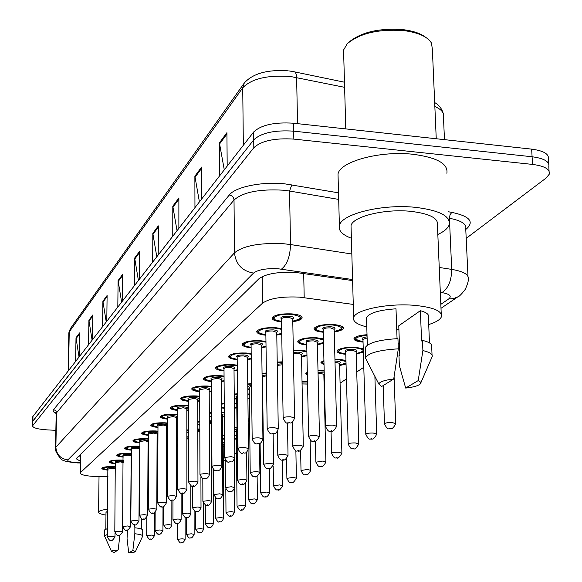 <?xml version="1.0" encoding="UTF-8"?>
<svg xmlns="http://www.w3.org/2000/svg" width="582" height="582" viewBox="0 0 582 582"><rect width="100%" height="100%" fill="white"/><g stroke="black" fill="none" stroke-linecap="round" stroke-linejoin="round"><path stroke-width="0.87" d="M345.781 354.293C339.764 353.74 336.84 352.605 336.993 350.895C339.35 348.254 345.635 347.068 355.835 347.352L363.248 348.822M363.343 352.132L356.22 353.994M334.941 359.152L339.117 359.254L345.948 360.462M346.043 364.041L339.612 365.554M317.998 370.45L324.159 370.574M324.298 376.438L323.898 376.489M234.59 435.147L236.394 435.365M236.423 438.959L234.626 439.206M222.491 442.611L224.514 442.778M224.543 446.547L223.175 446.692M306.75 344.981C300.639 344.362 297.649 343.162 297.788 341.379C300.094 338.659 306.408 337.451 316.724 337.756L323.417 338.899M323.527 343.365L317.423 344.748M293.321 350.226L300.741 350.197L306.881 351.15M306.976 355.697L301.534 356.817M262.198 384.135L262.569 384.207M262.627 388.674L262.264 388.754M247.859 393.898L249.336 394.123M249.38 398.517L247.917 398.772M234.313 403.253L236.772 403.566M236.809 407.858L234.357 408.215M221.495 412.202L224.296 412.478M224.332 416.828L222.317 417.068M209.345 420.764L211.724 420.924M211.746 425.427L211.288 425.471M197.815 428.956L199.808 429.036M323.265 332.242C316.935 331.602 313.858 330.329 314.018 328.437C316.463 325.527 323.01 324.239 333.668 324.567C340.303 325.185 343.526 326.473 343.329 328.423C342.572 330.001 339.546 331.187 334.25 331.958M265.879 335.232C259.659 334.548 256.611 333.268 256.735 331.413C258.975 328.612 265.319 327.375 275.752 327.702L281.652 328.59M281.746 334.097L276.792 335.065M251.111 347.818C245.102 347.156 242.148 345.948 242.243 344.202C244.367 341.576 250.486 340.412 260.591 340.725L265.967 341.467M266.039 346.908L261.718 347.68M237.18 359.698C231.36 359.065 228.486 357.93 228.559 356.286C230.581 353.812 236.488 352.714 246.281 353.005L251.184 353.638M251.242 358.978L247.488 359.596M224.005 370.945C218.359 370.334 215.566 369.257 215.624 367.708C217.544 365.372 223.255 364.347 232.764 364.623L237.23 365.154M237.281 370.37L234.029 370.865M211.528 381.596C206.05 381.014 203.336 379.988 203.373 378.526C205.199 376.321 210.735 375.354 219.96 375.616L224.041 376.067M224.077 381.152L221.291 381.537M199.691 391.708C194.373 391.14 191.725 390.173 191.754 388.783C193.5 386.703 198.855 385.786 207.825 386.033L211.55 386.419M211.572 391.359L209.207 391.664M188.452 401.311C183.286 400.772 180.704 399.841 180.718 398.532C182.384 396.56 187.586 395.695 196.309 395.927L199.706 396.262M199.721 401.049L197.735 401.282M177.772 410.441C172.738 409.924 170.22 409.044 170.228 407.8C171.821 405.93 176.87 405.108 185.36 405.334L188.459 405.618M188.466 410.252L186.822 410.434M167.594 419.149C162.698 418.647 160.246 417.811 160.232 416.625C161.767 414.85 166.663 414.071 174.935 414.282L177.765 414.529M177.765 419.011L176.433 419.149M157.897 427.443C153.124 426.962 150.731 426.162 150.709 425.035C152.178 423.354 156.944 422.612 165.004 422.808L167.587 423.019M167.58 427.355L166.532 427.457M148.65 435.365C143.987 434.907 141.652 434.136 141.622 433.066C143.034 431.458 147.675 430.753 155.532 430.942L157.889 431.131M157.875 435.314L157.089 435.387M139.811 442.931C135.264 442.487 132.972 441.76 132.943 440.734C134.297 439.206 138.814 438.53 146.489 438.712L148.628 438.872M148.606 442.917L148.061 442.96M131.357 450.177C126.92 449.748 124.679 449.042 124.635 448.067C125.945 446.612 130.346 445.972 137.839 446.139L139.789 446.278M123.268 457.11C118.924 456.695 116.735 456.026 116.691 455.088C117.957 453.698 122.242 453.087 129.56 453.247L131.328 453.371M115.512 463.752C111.271 463.352 109.125 462.712 109.074 461.817C110.296 460.486 114.479 459.904 121.631 460.056L123.239 460.158M108.077 470.125C103.931 469.747 101.828 469.121 101.777 468.27C102.956 466.997 107.037 466.437 114.028 466.589L115.483 466.677M281.543 321.89C275.104 321.169 271.961 319.824 272.107 317.837C274.486 314.847 281.062 313.531 291.851 313.88C298.842 314.549 302.254 315.931 302.094 318.012C301.338 319.678 298.239 320.9 292.79 321.679M353.267 304.422L299.49 297.126C281.877 296.325 269.561 298.34 262.547 303.157L80.076 472.926C80.825 475.036 86.885 476.258 98.249 476.607L108.005 476.723M223.277 461.446L225.176 460.173M234.757 453.756L236.547 452.549M324.305 393.745L324.698 393.483M340.07 383.182L346.443 378.911M356.737 372.014L363.794 367.286M398.153 344.26L399.405 343.424M363.044 342.107C356.824 341.539 353.805 340.346 353.987 338.528C355.18 336.534 359.531 335.261 367.024 334.708M324.029 364.95L320.937 362.586L323.927 360.658M307.383 375.434L305.732 373.651L307.318 372.327M302.022 381.174L307.5 381.137M262.547 410.026L262.911 410.012M248.136 418.887L249.605 418.785M236.357 431.64L234.561 431.466M234.524 427.428L236.983 427.166M224.485 439.279L222.47 439.017M222.448 435.532L224.456 435.234M211.855 446.365L211.397 446.278M211.382 443.215L211.833 443.12M211.412 449.813L211.87 449.835M277.221 362.084L282.205 361.844M262.497 379.166L262.133 379.137M262.06 373.324L266.403 373.004M249.278 389.387L247.808 389.242M247.75 383.982L251.526 383.611M236.728 399.099L234.277 398.816M234.233 394.116L237.492 393.716M224.266 408.288L221.466 407.909M221.436 403.763L224.23 403.341M211.703 416.945L209.324 416.545M209.309 412.951L211.681 412.522M199.793 425.173L197.8 424.751M197.793 421.724L199.786 421.288M188.495 432.993L186.844 432.557M186.844 430.12L188.488 429.676M177.757 440.436L176.426 439.97M176.426 438.181L177.757 437.715M186.851 436.798L188.503 436.835M167.536 447.493L166.496 446.932M166.496 446.016L167.543 445.448M176.419 444.313L177.757 444.313M157.802 454.135L157.387 453.451L157.809 452.971M166.481 451.508L167.529 451.487M157.002 458.412L157.787 458.383M147.952 465.033L148.497 465.003M32.745 416.908L32.643 421.273L253.716 139.876C261.231 132.849 274.551 129.939 293.684 131.154L532.094 156.762C544.199 158.377 549.764 161.672 548.797 166.648C549.764 161.672 544.199 158.377 532.094 156.762L293.684 131.154C274.551 129.939 261.231 132.849 253.716 139.876L32.636 421.492M79.014 356.904L76.009 337.786L75.602 361.298M79.196 356.671L79.589 332.911L76.009 337.786M92.08 340.084L88.915 320.238L88.544 344.631M92.436 339.619L92.793 314.971L88.915 320.238M106.23 321.861L102.898 301.236L102.57 326.567M106.797 321.126L107.103 295.51L102.898 301.236M121.616 302.043L118.088 280.582L117.819 306.932M122.424 301.003L122.678 274.348L118.088 280.582M224.281 169.82L219.407 142.874L219.625 175.815M227.184 166.074L226.922 132.66L219.407 142.874M199.408 201.852L194.875 176.215L194.955 207.592M201.728 198.862L201.619 167.056L194.875 176.215M177.03 230.668L172.803 206.217L172.759 236.168M178.87 228.297L178.878 197.96L172.803 206.217M156.798 256.735L152.826 233.367L152.695 262.009M158.231 254.887L158.34 225.881L152.826 233.367M138.4 280.422L134.668 258.044L134.464 285.5M139.498 279.011L139.687 251.228L134.668 258.044M32.752 416.683L253.614 132.034C261.122 124.934 274.428 121.994 293.532 123.217L531.642 149.13C543.734 150.767 549.292 154.099 548.331 159.126L548.608 163.586M352.59 280.589L295.809 272.463C278.181 271.619 265.872 273.729 258.888 278.8L76.562 458.238L76.242 458.769L80.265 461.155M55.865 430.331L47.207 429.887C37.881 429.247 32.992 427.908 32.534 425.864L253.81 147.741C261.34 140.793 274.682 137.912 293.837 139.105L532.545 164.415C544.665 166.008 550.237 169.267 549.263 174.185L546.091 178.056L466.189 238.358M80.345 456.317L78.934 455.91M349.542 41.664C362.077 31.792 380.228 27.827 403.995 29.769C413.555 31.057 420.771 33.56 425.646 37.277M343.686 54.126L343.569 50.03L347.279 43.694C360.149 33.029 379.333 28.714 404.839 30.737C418.887 32.759 427.77 36.877 431.495 43.104L432.375 49.412L436.245 138.749M351.382 238.249C342.252 234.801 338.251 230.567 339.386 225.561C341.285 213.987 382.338 203.765 415.446 207.345C439.439 210.291 450.686 216.111 449.18 224.798C447.944 228.29 444.161 231.52 437.831 234.481M338.127 178.121L338.018 174.033C339.881 161.469 380.533 150.418 413.366 154.325C437.155 157.533 448.322 163.855 446.874 173.269M366.784 326.895C357.021 324.538 352.641 321.402 353.645 317.503C355.311 309.777 388.085 303.011 414.413 305.332C433.568 307.245 442.553 311.101 441.367 316.884C440.087 319.758 435.867 322.312 428.716 324.567M351.113 228.69L351.026 225.663C352.627 216.526 384.855 208.567 410.79 211.346C429.669 213.638 438.544 218.206 437.424 225.059L441.236 313.938M405.669 388.063L418.218 380.584L420.51 382.083L420.437 383.742C418.574 385.742 413.649 387.183 405.669 388.063L399.332 365.54L398.976 355.697L399.819 355.151L398.772 325.775L420.386 310.679C426.577 312.396 429.254 314.542 428.41 317.103L429.465 342.893M420.386 310.679L421.579 340.972L422.481 340.383C429.567 342.114 432.644 344.304 431.713 346.967L432.04 354.998M422.481 340.383L422.888 350.56C429.982 352.248 433.059 354.394 432.12 356.999M422.888 350.56L418.218 380.584M397.055 338.666L396 308.802C379.202 310.002 369.374 312.912 366.5 317.539L366.558 319.38M398.888 329.172L396.72 329.252M381.588 386.55L378.831 384.033C379.646 381.756 384.615 380.082 393.73 379.013L381.588 386.55M366.755 360.549L365.489 358.097L365.649 357.464C368.886 352.823 379.77 349.949 398.314 348.844L397.95 338.622C379.442 339.75 368.573 342.689 365.343 347.432L365.401 349.273M393.73 379.013L398.314 348.844M105.968 515.092C100.89 514.248 98.423 513.237 98.562 512.065C98.984 510.894 102.003 509.927 107.626 509.17M128.731 552.9L132.856 550.448L135.41 551.598C134.871 552.194 132.645 552.624 128.731 552.9L127.058 538.685L127.414 529.962M134.602 524.557L134.871 527.772C140.218 528.398 142.837 529.205 142.736 530.202L142.699 535.884M134.871 527.772L134.828 533.745C140.182 534.356 142.801 535.149 142.699 536.124L135.439 551.518M134.828 533.745L132.856 550.448M106.004 512.386L107.605 511.105M114.203 552.449L111.518 551.423C111.693 550.776 113.912 550.288 118.175 549.983L114.203 552.449M104.658 536.262L104.527 535.811L107.335 534.487M118.175 549.983L119.907 535.113M104.6 530.093L107.401 528.521M303.702 273.453L304.197 297.628M262.184 276.617L262.547 303.157M80.702 454.164L80.411 472.409M344.617 87.329L290.483 76.489C267.509 74.918 251.591 78.679 242.73 87.795L244.273 83.03C252.828 73.478 267.48 69.411 288.243 70.829M289.043 70.924L293.364 71.63C295.336 71.557 296.42 73.507 296.624 77.471L297.54 123.653M444.473 139.644L443.455 116.851C444.299 112.799 441.432 109.365 434.849 106.55M68.138 370.916L68.836 332.831L70.357 328.641L68.829 333.29M243.341 145.267L242.73 87.795L69.236 331.893L68.538 370.407M32.978 416.203L32.759 425.391M253.614 132.034L253.81 147.741M293.532 123.217L293.837 139.105M531.642 149.13L532.545 164.415M134.748 259.034L139.68 252.341M152.913 234.393L158.333 227.045M172.898 207.294L178.878 199.175M194.977 177.343L201.619 168.329M219.516 144.06L226.929 133.998M118.168 281.528L122.671 275.417M102.963 302.145L107.095 296.544M88.981 321.111L92.778 315.961M76.067 338.622L79.574 333.864M352.561 279.542L278.276 268.782C266.432 268.207 258.175 269.641 253.519 273.089L67.868 459.882C67.236 461.3 70.517 462.254 77.697 462.726L80.243 462.792M55.508 448.162L55.879 447.158L234.495 252.806C243.618 245.589 260.154 242.578 284.118 243.785L290.52 244.549L289.545 191.034L283.194 190.198C259.448 188.866 243.05 192.14 234.022 200.012L56.57 412.776L56.192 413.882M56.199 413.482C53.442 412.238 52.569 410.943 53.588 409.612L229.308 194.985C232.145 195.53 233.717 197.203 234.022 200.012L234.495 252.806C235.754 264.257 242.09 271.016 253.519 273.089M229.308 194.985C235.259 186.931 262.016 181.409 284.656 183.825L338.513 192.831M448.598 211.804L451.858 212.372C469.485 216.148 474.41 221.618 466.626 228.777L465.767 229.439M439.243 267.465L451.705 269.386L449.413 218.272L448.889 218.185M440.829 304.342L448.7 298.937C452.061 296.129 449.791 294.019 441.898 292.601C448.264 288.439 451.53 280.706 451.705 269.386C463.679 271.452 469.157 274.668 468.124 279.025C468.706 280.269 467.775 283.689 465.316 289.283C461.57 294.172 459.067 296.704 457.801 296.871L458.892 296.143M468.001 276.414L465.738 228.813C466.735 224.055 461.293 220.542 449.413 218.272L450.046 214.7L451.858 212.372M281.455 269.146C287.115 264.628 290.142 256.429 290.52 244.549L351.834 253.999M338.688 199.408L289.545 191.034L291.808 184.778M67.868 459.882C60.477 458.798 56.476 454.557 55.879 447.158L56.556 412.442L55.727 410.608L53.588 409.612M441.898 292.601L440.312 292.368M448.7 298.937L453.48 298.602L457.801 296.871L440.996 308.307M79.858 455.43L79.85 456.186M300.938 316.033L301.141 317.11L300.159 318.696C298.777 319.031 302.058 319.147 292.782 321.162M292.782 321.118C303.004 318.529 302.495 316.281 291.247 314.389C276.144 313.087 266.891 319.925 281.535 321.329M281.492 319.001C279.622 317.175 282.183 316.23 289.167 316.179C293.393 316.681 294.594 317.554 292.761 318.783M294.565 417.803L292.739 318.885L288.89 317.343C284.853 317.212 282.394 317.707 281.492 318.82L281.499 319.096M290.658 416.799L294.572 418.022C291.575 425.966 289.334 421.71 288.425 422.969C286.766 424.045 284.998 422.379 283.136 417.992C284.06 417.105 286.562 416.705 290.658 416.799M288.636 422.881L289.239 422.481L288.636 422.881M273.111 317.779L273.213 316.557M283.143 418.211L281.492 318.871M315 328.386L315.058 327.244M334.243 331.427C344.137 328.939 343.736 326.815 333.035 325.054C318.216 323.803 308.736 330.46 323.25 331.711M323.199 329.492C321.373 327.739 323.919 326.829 330.845 326.764C334.861 327.23 335.981 328.037 334.206 329.201M336.629 426.031L334.184 329.332L330.554 327.892C326.575 327.768 324.116 328.248 323.192 329.339L323.199 329.608M325.476 426.497L325.469 426.271C326.407 425.413 328.903 425.027 332.948 425.115L336.629 426.25C334.505 430.505 332.504 432.12 330.62 431.102C329.07 432.179 327.346 430.571 325.469 426.271L323.199 329.376M331.478 430.636L330.845 431.015L331.478 430.636M342.216 326.546L342.391 327.542C340.688 328.968 344.864 328.925 334.243 331.464M384.469 423.987L384.462 423.74C385.488 422.845 388.063 422.445 392.203 422.532L395.724 423.652C393.621 427.945 391.599 429.581 389.649 428.57C388.107 429.64 386.383 428.032 384.462 423.74L383.203 385.546M390.595 428.097L389.896 428.483L390.595 428.097M276.785 334.534L281.732 333.341M281.666 329.361L275.191 328.183C260.569 326.968 251.744 333.355 265.872 334.708C255.178 332.526 260.285 332.897 258.284 332.278L257.782 330.205M265.836 332.511C264.024 330.794 266.491 329.914 273.227 329.87C277.374 330.35 278.552 331.173 276.77 332.337M278.269 428.621L276.748 332.453L272.965 330.991C269.059 330.867 266.687 331.325 265.836 332.38L265.843 332.62M274.428 427.661L278.276 428.818C275.315 436.558 273.191 432.361 272.318 433.605C270.717 434.667 269.008 433.052 267.189 428.774C268.055 427.945 270.47 427.574 274.428 427.661M272.514 433.525L273.082 433.146L272.514 433.525M257.695 331.282L257.63 330.314M267.189 428.97L265.836 332.38M266.032 346.305L261.711 347.214L266.032 346.239M265.974 342.151L260.059 341.176C245.895 340.034 237.456 346.014 251.111 347.316M251.082 345.242C249.322 343.635 251.7 342.805 258.212 342.769C262.278 343.22 263.442 343.998 261.696 345.104M262.926 438.806L261.682 345.235L257.957 343.846C254.181 343.736 251.89 344.166 251.082 345.155L251.089 345.366M259.15 437.89L262.933 438.981C260.045 446.496 257.979 442.415 257.157 443.622C255.6 444.655 253.934 443.091 252.166 438.93C252.988 438.151 255.316 437.802 259.15 437.89M257.339 443.542L257.87 443.193L257.339 443.542M243.167 344.013L243.24 343.074M252.173 439.104L251.089 345.133M247.481 359.123L251.235 358.381M251.191 354.249L245.779 353.441C232.043 352.365 223.968 357.974 237.172 359.232M237.158 357.268C235.448 355.748 237.74 354.976 244.033 354.94C248.027 355.376 249.176 356.119 247.474 357.159M248.456 448.409L247.459 357.304L243.793 355.988C240.133 355.878 237.922 356.286 237.158 357.21L237.158 357.406M244.746 447.529L248.463 448.562C245.589 455.91 243.669 451.872 242.861 453.065C241.348 454.084 239.733 452.57 238.002 448.511C238.78 447.776 241.028 447.449 244.746 447.529M243.021 453L243.523 452.665L243.021 453M229.453 356.046L229.519 355.216M238.002 448.664L237.172 357.173M234.029 370.421L237.274 369.832M237.238 365.714L227.307 364.979L219.123 366.347L217.392 367.511L217.733 368.726L220.083 369.788L223.997 370.501C214.161 368.581 218.905 368.93 217.05 368.384L216.54 366.696M223.983 368.646C222.324 367.206 224.543 366.478 230.632 366.449C234.561 366.864 235.688 367.569 234.015 368.559L233.986 368.464M234.786 457.481L234.015 368.712L230.407 367.46C226.849 367.358 224.71 367.744 223.983 368.617L223.99 368.792M231.134 456.637L234.786 457.619C232 464.225 231.527 460.951 229.344 461.992C227.875 462.988 226.303 461.511 224.616 457.561L231.134 456.637M229.497 461.926L229.977 461.613L229.497 461.926M216.489 367.424L216.453 366.755M224.623 457.699L224.005 368.559M298.733 341.263L298.784 340.259M323.439 339.837L316.128 338.215C301.774 337.043 292.731 343.271 306.743 344.479M306.699 342.391C304.924 340.739 307.383 339.881 314.062 339.823C318.005 340.266 319.111 341.037 317.386 342.143M319.474 436.354L317.365 342.281L313.785 340.914C309.93 340.805 307.565 341.256 306.692 342.274L306.699 342.514M308.649 436.762L308.642 436.558C309.537 435.751 311.937 435.387 315.851 435.474L319.482 436.551C316.826 441.076 314.891 442.647 313.654 441.251C312.119 442.291 310.453 440.727 308.642 436.558L306.692 342.274M314.455 440.814L313.858 441.171L314.455 440.814M317.408 344.246L323.505 342.449M306.896 351.943L300.181 350.633L293.328 350.684M293.357 352.35L298.231 352.154C302.102 352.576 303.193 353.31 301.505 354.351M303.302 446.088L301.491 354.503L297.969 353.209L293.379 353.449M292.79 446.438L292.782 446.263C293.626 445.499 295.947 445.165 299.737 445.245L303.309 446.263C300.763 450.65 298.879 452.17 297.657 450.824C296.194 451.858 294.572 450.337 292.782 446.263L292.346 422.081M298.406 450.41L297.846 450.752L298.406 450.41M301.527 356.337L306.954 354.925M282.212 362.273L277.228 362.535M277.81 455.582L277.803 455.422C278.603 454.709 280.837 454.389 284.518 454.462L288.032 455.437C286.017 459.38 284.191 460.849 282.554 459.86C281.121 460.871 279.542 459.394 277.803 455.422L277.432 431.502M283.252 459.474L282.721 459.795L283.252 459.474M282.255 364.79L277.272 365.394M277.25 364.252L282.241 363.757M221.284 381.115L224.07 380.65M224.041 376.576L214.678 375.95L206.756 377.238L205.09 378.336L205.439 379.493L211.521 381.174M221.851 466.058L221.276 379.515L217.726 378.329L211.513 379.42C209.898 378.06 212.037 377.369 217.944 377.347C221.8 377.74 222.913 378.416 221.276 379.355M218.257 465.251L221.851 466.189C219.094 472.642 218.665 469.412 216.562 470.438C215.144 471.42 213.601 469.987 211.95 466.124L218.257 465.251M216.7 470.38L217.151 470.081L216.7 470.38M204.209 378.205L204.253 377.572M211.957 466.247L211.513 379.42M209.207 391.264L211.572 390.9M211.55 386.892L207.403 386.397C192.518 387.03 189.95 388.66 199.691 391.3M209.593 474.192L209.2 389.765L205.708 388.631L199.684 389.664C198.106 388.354 200.179 387.699 205.912 387.677C209.709 388.056 210.8 388.696 209.193 389.598M206.057 473.413L209.593 474.308C206.85 481.125 205.184 477.305 204.442 478.44C203.06 479.408 201.561 478.004 199.953 474.235L206.057 473.413M204.573 478.382L205.002 478.106L204.573 478.382M192.569 388.441L192.598 387.881M199.953 474.352L199.684 389.664M197.735 400.903L199.721 400.62L197.735 400.925M199.706 396.698L195.901 396.277C181.446 396.866 178.965 398.415 188.452 400.925M188.466 399.347C186.902 398.132 188.91 397.506 194.49 397.484C198.222 397.855 199.299 398.466 197.713 399.325M197.96 481.903L197.727 399.499L194.293 398.415L188.452 399.521M194.475 481.161L197.96 482.012C195.938 485.941 194.264 487.287 192.948 486.035C192.206 487.272 190.743 485.905 188.561 481.94L194.475 481.161M193.064 485.985L193.471 485.715L193.064 485.985M181.511 398.161L181.533 397.673M188.561 482.042L188.503 399.288M266.411 373.404L262.067 373.768M263.639 464.232L270.121 463.185L273.584 464.109C271.125 468.277 269.35 469.71 268.258 468.408C266.876 469.405 265.334 467.964 263.631 464.094L262.475 377.129M268.92 468.044L268.418 468.35L268.92 468.044M266.447 375.819L262.104 376.801M262.089 375.696L266.432 374.815M251.533 384.004L247.757 384.433M247.808 388.805L249.278 388.98L247.808 388.834M250.209 472.431L256.487 471.449L259.899 472.329C257.484 476.389 255.753 477.786 254.712 476.505C253.468 477.516 251.962 476.112 250.209 472.3L249.256 387.474M255.338 476.163L254.865 476.454L255.338 476.163M251.562 386.397L249.292 387.234M249.263 387.299C247.721 386.535 248.485 385.91 251.548 385.408M262.256 388.238L262.62 388.136M262.577 384.753L262.206 384.658M237.5 394.101L234.24 394.574M234.27 398.372L236.728 398.714M237.471 480.208L243.552 479.284L246.913 480.121C245.218 483.853 243.538 485.206 241.865 484.195C240.57 485.162 239.1 483.795 237.471 480.092L236.714 397.295M242.454 483.868L242.003 484.137L242.454 483.868M237.521 396.604L236.714 397.15L236.438 396.793L236.758 397.055M236.721 397.113L235.95 396.32L237.514 395.564M247.91 398.35L249.38 398.03M249.336 394.625L247.867 394.334M186.822 410.07L188.466 409.852M188.459 406.025L184.974 405.661C170.926 406.214 168.525 407.691 177.772 410.084C169.202 408.549 172.789 408.6 171.392 408.186L170.992 407.407M177.794 408.579C176.251 407.422 178.201 406.833 183.628 406.818C187.302 407.167 188.357 407.749 186.8 408.571M186.902 489.236L186.822 408.746L183.439 407.72L177.772 408.753M183.483 488.524L186.902 489.331C184.814 493.201 183.185 494.511 182.02 493.252C181.395 494.496 179.969 493.165 177.736 489.258L183.483 488.524M182.13 493.209L182.515 492.954L182.13 493.209M177.736 489.353L177.83 408.528M176.433 418.8L177.765 418.64M177.765 414.908L174.571 414.595C160.901 415.119 158.58 416.523 167.594 418.8M167.631 417.374C166.11 416.276 168.002 415.715 173.291 415.694C176.906 416.028 177.947 416.588 176.404 417.374M176.39 496.213L176.441 417.556L173.109 416.574L167.601 417.556M173.014 495.522L176.39 496.293C173.712 502.688 172.33 499.036 171.617 500.12C170.999 501.335 169.602 500.033 167.434 496.22L173.014 495.522M171.726 500.076L172.09 499.836L171.726 500.076M160.988 416.217L160.996 415.846M167.434 496.308L167.667 417.323M166.539 427.123L167.58 427.006M167.587 423.376L164.655 423.107C151.349 423.601 149.101 424.94 157.904 427.115C149.647 425.675 153.219 425.777 151.844 425.391L151.451 424.293M157.948 425.755C156.449 424.707 158.275 424.176 163.44 424.154C166.998 424.482 168.016 425.02 166.496 425.769M166.365 502.855L166.539 425.951L163.258 425.013L157.904 425.944M163.047 502.193L166.365 502.928C164.335 506.624 162.785 507.868 161.716 506.667C161.119 507.853 159.759 506.587 157.627 502.855L163.047 502.193M157.627 502.935L157.984 425.711M157.875 435.001L157.089 435.089L157.875 434.987M157.882 431.466L155.198 431.233C142.241 431.699 140.051 432.972 148.65 435.052M148.708 433.757C147.224 432.761 148.999 432.251 154.034 432.23C157.54 432.542 158.544 433.059 157.045 433.779M156.813 509.192L157.096 433.968L153.866 433.066L148.657 433.946M153.546 508.552L156.813 509.257C154.288 513.026 152.768 514.241 152.266 512.902C151.676 514.073 150.345 512.829 148.272 509.185L153.546 508.552M142.335 432.637L142.328 432.39C144.612 433.626 137.832 432.782 148.65 435.067M148.272 509.257L148.745 433.721M148.068 442.662L148.606 442.604L148.068 442.676M148.628 439.192L146.169 438.988C133.533 439.432 131.408 440.647 139.811 442.633C129.248 440.472 135.904 441.309 133.634 440.072L133.642 440.298M139.884 441.403C138.407 440.45 140.131 439.963 145.056 439.941L148.621 440.669M147.69 515.237L148.068 441.622L144.889 440.756L139.818 441.593M144.467 514.626L147.69 515.303C145.224 518.984 143.739 520.17 143.245 518.86C142.67 520.01 141.368 518.795 139.338 515.23L144.467 514.626M148.614 441.149L148.01 441.432M139.338 515.288L139.913 441.367M224.237 403.726L221.444 404.235M221.466 407.436L224.266 407.909M234.335 405.356L234.342 406.149M225.372 487.6L231.265 486.734L234.575 487.534C233.295 490.881 231.658 492.197 229.664 491.492C229.075 492.736 227.642 491.404 225.372 487.498L225.169 459.678M230.217 491.186L229.788 491.448L230.217 491.186M224.252 406.178L224.245 405.479M234.357 407.837L236.809 407.415M236.772 404.024L234.32 403.639M211.681 412.914L209.309 413.467M209.324 416.035L211.703 416.559L209.324 416.079M221.502 413.882L223.015 414.544L222.28 415.279M222.841 494.482L222.309 415.468L221.509 414.857M213.856 494.635L219.581 493.812L222.848 494.576C221.546 497.879 219.952 499.167 218.054 498.439C217.464 499.654 216.068 498.359 213.856 494.54L213.725 469.565M218.577 498.148L218.17 498.396L218.577 498.148M222.317 416.719L224.325 416.436M224.303 412.878L221.495 412.551M211.724 421.273L209.345 421.092M199.786 421.703L197.793 422.314M197.8 424.169L199.793 424.765M209.353 422.248L211.732 422.838M211.739 423.543L211.244 423.761M211.666 501.197L211.281 423.958L209.353 423.136M202.892 501.328L208.458 500.556L211.666 501.284C210 504.79 208.443 506.042 206.996 505.052C206.435 506.253 205.075 504.98 202.892 501.24L202.812 478.164M207.49 504.776L207.105 505.009L207.49 504.776M211.746 425.107L211.288 425.158L211.746 425.086M199.808 429.356L197.815 429.261M188.495 430.134L186.844 430.92M186.844 431.771L188.495 432.542M197.815 430.324L199.815 430.542M199.815 431.444L197.815 431.167M192.446 507.715L197.851 506.98L201.016 507.679C199.713 510.865 198.193 512.087 196.447 511.36C195.901 512.538 194.563 511.294 192.438 507.635L192.402 485.999M196.927 511.098L196.549 511.316L196.927 511.098M188.503 437.118L186.851 437.089M177.757 438.268L176.906 439.083L177.757 439.89M186.851 438.086L188.503 438.159M188.503 438.995L186.851 438.901M182.464 513.811L187.724 513.12L190.845 513.79C189.528 516.918 188.044 518.111 186.386 517.376C185.84 518.533 184.53 517.318 182.464 513.739L182.457 493.26M139.782 446.576L137.534 446.401C125.203 446.823 123.151 447.987 131.357 449.886C120.991 447.776 127.523 448.591 125.319 447.42L125.319 447.623M131.437 448.715C129.982 447.798 131.656 447.332 136.464 447.318L139.775 447.885M138.967 521.014L139.44 448.94L136.312 448.111L131.365 448.904M135.795 520.424L138.967 521.072C136.523 524.688 135.075 525.844 134.624 524.557C134.071 525.684 132.798 524.498 130.797 520.999L135.795 520.424M139.767 448.598L139.367 448.744M130.797 521.057L131.474 448.678M131.328 453.654L129.269 453.502C117.237 453.902 115.236 455.015 123.268 456.834C113.381 454.971 119.419 455.51 117.353 454.469L117.36 454.644M123.362 455.713C121.914 454.84 123.544 454.389 128.251 454.375L131.321 454.848M130.623 526.543L131.183 455.946L128.098 455.146L123.275 455.902M127.502 525.975L130.623 526.601C128.229 530.129 126.818 531.264 126.374 530.006C125.836 531.111 124.592 529.955 122.627 526.528L127.502 525.975M122.627 526.579L123.035 455.473L123.399 455.684M123.231 460.427L121.354 460.297C109.605 460.682 107.655 461.744 115.52 463.49C106.266 461.824 111.438 462.093 109.729 461.22M115.622 462.421C114.181 461.584 115.767 461.155 120.372 461.14L123.224 461.533M123.217 462.501L120.234 461.89L115.527 462.61M119.557 531.293L122.635 531.89C120.292 535.353 118.91 536.458 118.481 535.222C117.95 536.313 116.72 535.178 114.807 531.817L119.557 531.293M114.807 531.868L115.287 462.188L115.658 462.392M115.483 466.931L113.766 466.815C102.279 467.179 100.388 468.197 108.085 469.878C98.605 468.139 104.418 468.677 102.41 467.695L102.417 467.819M108.201 468.852C106.768 468.044 108.31 467.637 112.828 467.622L115.469 467.957M115.462 468.823L112.682 468.357L108.092 469.048M111.948 536.386L114.974 536.96C112.704 540.351 111.351 541.435 110.907 540.22C110.369 541.289 109.169 540.176 107.306 536.888L111.948 536.386M107.306 536.931L107.859 468.626L108.237 468.83M166.947 445.943L167.536 446.838M177.757 444.583L176.419 444.583M172.927 519.639L178.048 518.984L181.126 519.624C179.816 522.687 178.368 523.858 176.761 523.131C176.244 524.266 174.964 523.08 172.927 519.573L172.949 500.054M177.757 446.343L176.419 446.343M176.419 445.543L177.757 445.543M167.529 451.748L166.481 451.77M163.811 525.219L168.795 524.586L171.828 525.204C170.199 528.441 168.78 529.591 167.565 528.638C167.041 529.744 165.79 528.587 163.811 525.153L163.855 506.398M167.529 453.443L166.474 453.494M166.481 452.709L167.529 452.665M157.787 458.638L157.002 458.667M155.074 530.551L159.941 529.955L162.924 530.544C161.323 533.73 159.934 534.851 158.755 533.905C158.253 535.004 157.024 533.869 155.074 530.5L155.147 512.255M157.78 460.304L156.995 460.384M156.995 459.598L157.78 459.533M148.497 465.251L147.944 465.287M146.708 535.666L151.451 535.098L154.397 535.666C152.811 538.794 151.451 539.885 150.309 538.954C149.807 540.023 148.606 538.917 146.708 535.615L146.802 517.594M148.483 466.931L147.937 467.033M147.944 466.233L148.49 466.16M354.94 338.484L354.962 337.422M367.038 335.188C353.827 337.182 352.488 339.321 363.03 341.605M365.802 434.383L365.794 434.165C366.762 433.328 369.243 432.95 373.244 433.037L376.714 434.099C374.728 438.239 372.764 439.825 370.836 438.857C369.344 439.912 367.671 438.348 365.794 434.165L362.972 339.633M371.723 438.413L371.061 438.777L371.723 438.413M367.126 337.982L362.964 339.364L362.637 339.037L362.964 339.386M362.964 339.495C361.066 338.346 362.44 337.473 367.089 336.876M337.909 350.786L337.931 349.855M356.206 353.514C365.561 351.259 365.227 349.353 355.209 347.796C341.117 346.668 331.871 352.728 345.766 353.812M345.715 351.812C343.984 350.226 346.428 349.396 353.048 349.331C356.81 349.746 357.85 350.473 356.169 351.513M358.796 443.739L356.155 351.673L352.765 350.393C348.953 350.291 346.603 350.728 345.708 351.724L345.715 351.965M348.211 444.19L348.203 443.993C349.113 443.2 351.506 442.851 355.376 442.931L358.803 443.935C356.293 448.366 354.394 449.901 353.099 448.547C351.681 449.595 350.051 448.075 348.203 443.993L345.715 351.717M353.936 448.133L353.31 448.475L353.936 448.133M321.817 362.419L321.831 361.604M345.977 361.546L338.528 359.669L334.948 359.581M323.948 361.422C322.122 362.397 322.144 363.321 324.014 364.201M334.985 361.08L336.491 361.124C340.186 361.517 341.212 362.208 339.568 363.204M341.889 453.051L339.561 363.372L335.014 362.113M331.595 453.443L331.587 453.269C332.453 452.527 334.759 452.192 338.513 452.265L341.889 453.225C339.357 457.554 337.516 459.045 336.36 457.699C334.956 458.718 333.37 457.241 331.587 453.269L331.049 431.117M337.138 457.314L336.549 457.634L337.138 457.314M339.604 365.096L346.014 362.972M306.59 373.44L306.598 372.72M324.174 371.025L318.005 370.858M318.041 372.276L324.218 372.989M324.247 374.066L323.818 374.175M325.898 461.853L323.854 374.437L320.558 373.28L318.063 373.288M315.888 462.195L322.566 461.097L325.898 462.013C323.905 465.913 322.115 467.361 320.522 466.357C319.183 467.368 317.641 465.927 315.88 462.035L315.429 441.141M321.264 465.993L320.704 466.291L321.264 465.993M323.89 376.059L324.29 376.001M307.507 381.537L302.029 381.566M302.058 382.956L307.536 383.029M307.558 384.062L302.073 383.945M301.003 470.489L307.463 469.463L310.752 470.329C308.751 474.163 307.005 475.567 305.528 474.556C304.204 475.538 302.698 474.134 301.003 470.351L300.618 450.359M306.219 474.206L305.695 474.497L306.219 474.206M286.89 478.36L293.146 477.393L296.391 478.222C293.997 482.231 292.302 483.606 291.306 482.333C290.04 483.307 288.57 481.94 286.89 478.229L286.555 458.696M291.96 482.005L291.458 482.274L291.96 482.005M273.489 485.832L279.549 484.922L282.743 485.715C280.408 489.637 278.756 490.968 277.796 489.717C276.654 490.699 275.221 489.367 273.489 485.715L273.191 465.898M278.414 489.404L277.934 489.666L278.414 489.404M262.918 410.346L262.547 410.361M260.743 492.939L266.614 492.081L269.772 492.838C267.807 496.431 266.2 497.734 264.948 496.737C263.828 497.705 262.424 496.402 260.743 492.838L260.103 443.178M265.53 496.446L265.079 496.693L265.53 496.446M262.94 412.42L262.577 412.449M262.569 411.547L262.933 411.518M249.613 419.105L248.136 419.229M248.601 499.712L254.305 498.898L257.419 499.625C255.134 503.372 253.57 504.638 252.712 503.423C251.635 504.376 250.267 503.11 248.601 499.611L248.07 450.381M253.272 503.146L252.835 503.379L253.272 503.146M249.634 421.179L248.165 421.564M248.158 420.56L249.627 420.277M236.99 427.486L234.531 427.799M234.561 431.102L236.357 431.32L234.561 431.124M237.034 506.165L242.578 505.402L245.64 506.093C243.392 509.752 241.865 510.989 241.05 509.803C240.541 510.981 239.202 509.745 237.034 506.078L236.35 430.193M241.581 509.534L241.166 509.759L241.581 509.534M237.012 429.654L236.343 430.083L236.081 429.727L236.423 429.96M236.394 429.996L235.645 429.341L236.998 428.716M224.463 435.569L222.448 435.925M222.462 438.624L224.485 438.952M225.991 512.327L231.381 511.6L234.408 512.262C232.8 515.645 231.309 516.852 229.919 515.885C229.403 517.042 228.093 515.827 225.991 512.24L225.823 489.331M230.421 515.63L230.028 515.848L230.421 515.63M236.423 438.617L234.626 438.908L236.423 438.588M236.394 435.743L234.597 435.474M211.841 443.513L211.382 443.637M211.39 445.863L211.848 445.979L211.39 445.899M222.499 444.022L223.823 444.583L223.102 445.201M223.67 518.082L223.168 445.397L222.506 444.91M215.442 518.213L220.687 517.522L223.67 518.155C222.397 521.232 220.934 522.41 219.283 521.698C218.781 522.832 217.501 521.647 215.442 518.133L215.325 497.552M219.763 521.457L219.385 521.661L219.763 521.457M223.175 446.394L224.536 446.227M224.514 443.106L222.491 442.902M211.87 450.104L211.412 450.082M211.419 451.072L211.877 451.13M211.884 451.959L211.426 451.879M205.351 523.836L210.458 523.189L213.398 523.793C212.117 526.834 210.691 527.983 209.12 527.256C208.632 528.376 207.374 527.212 205.351 523.771L205.279 504.725M195.698 529.227L200.666 528.609L203.569 529.191C202.303 532.166 200.906 533.294 199.379 532.574C198.913 533.679 197.684 532.545 195.698 529.169L195.654 511.28M186.444 534.392L191.289 533.803L194.155 534.363C192.591 537.506 191.223 538.605 190.052 537.673C189.579 538.757 188.379 537.644 186.436 534.334L186.422 517.383M177.568 539.347L182.297 538.779L185.127 539.325C183.839 542.22 182.501 543.304 181.111 542.562C180.747 543.668 179.569 542.577 177.568 539.296L177.575 523.116M343.329 328.423L343.307 327.659M302.094 318.012L302.08 317.255M80.36 455.51L79.487 455.364M80.374 454.484L80.076 472.926M434.674 102.578C438.792 104.833 441.6 108.317 443.098 113.046M294.659 71.899L344.471 82.208M70.357 328.641L243.96 83.473M56.112 413.038L55.45 412.34L56.199 413.518L55.508 447.834C53.217 448.613 61.656 461.701 63.198 460.071C63.853 461.126 68.581 462.079 77.377 462.923L80.236 462.996M549.073 171.159L548.797 166.648M32.534 425.864L32.643 421.273M281.535 321.366C270.492 319.045 275.737 319.409 273.693 318.769L273.023 316.688M314.913 327.346L315.568 329.317C317.51 329.907 312.556 329.645 323.25 331.74M395.716 423.405L394.094 376.845M281.732 333.428L276.785 334.57M251.111 347.352C240.708 345.235 245.735 345.613 243.756 345.017L243.116 343.162M251.235 358.432L247.481 359.152M237.172 359.261C227.642 357.413 231.447 357.413 229.897 356.875L229.41 355.289M237.274 369.876L234.029 370.45M298.661 340.346L299.148 342.027C300.676 342.565 296.929 342.682 306.743 344.508M317.408 344.275L323.505 342.594M301.527 356.366L306.961 355.027M288.032 455.277L287.472 422.867M345.781 128.906L343.569 50.03M339.386 225.561L338.018 174.033M353.645 317.503L351.026 225.663M420.764 382.992L431.749 357.639M367.344 345.184L366.5 317.539M378.831 384.033L365.489 358.097M365.649 357.464L365.343 347.432M98.562 512.065L99.027 476.614M141.55 529.089L141.615 518.562M105.808 529.002L106.004 512.167M111.518 551.423L104.513 535.942M104.527 535.811L104.6 529.882M224.07 380.693L221.291 381.145M211.521 381.203C202.398 379.479 206.152 379.522 204.646 379.028L204.18 377.616M211.572 390.937L209.207 391.286M199.691 391.33C190.736 389.685 194.243 389.533 193.006 389.263L192.547 387.918M188.452 400.947C179.707 399.347 183.388 399.412 181.933 398.968L181.489 397.702M262.133 378.729L262.497 378.766M273.584 463.97L273.133 433.605M259.899 472.198L259.528 443.375M262.256 388.281L262.62 388.187M234.27 398.401L236.728 398.735M246.913 480.005L246.615 452.134M247.91 398.379L249.38 398.066M188.466 409.881L186.822 410.092M177.765 418.662L176.433 418.822M167.594 418.822C156.289 416.348 163.346 417.25 160.974 415.912L160.974 415.861M167.58 427.028L166.539 427.144M221.466 407.473L224.266 407.931M234.575 487.425L234.335 459.525M234.357 407.858L236.809 407.451M222.317 416.741L224.325 416.465M197.8 424.242L199.793 424.795M186.844 431.939L188.495 432.579M201.016 507.599L200.914 476.891M176.426 439.024L177.757 439.956M190.845 513.717L190.794 485.541M122.635 531.839L122.678 527.154M114.974 536.917L115.018 533.032M181.126 519.559L181.118 493.165M171.828 525.139L171.865 500.127M162.924 530.493L162.996 506.602M154.397 535.615L154.492 512.589M354.853 337.502L355.34 339.19C356.751 339.684 353.361 339.975 363.03 341.634M376.707 433.874L374.888 376.365M337.836 349.92L338.44 351.644C340.215 352.161 335.661 352.001 345.766 353.841M356.206 353.55C361.946 352.146 364.317 351.332 363.313 351.113M321.759 361.648L324.014 364.288M339.604 365.125C343.729 364.361 345.868 363.728 346.021 363.226M306.539 372.756L307.361 374.524M323.89 376.088L324.29 376.03M310.752 470.183L310.119 439.897M296.383 478.091L295.874 450.504M282.743 485.592L282.321 459.845M269.772 492.728L269.422 468.372M257.419 499.523L257.128 476.2M245.64 505.998L245.408 483.242M222.462 438.653L224.485 438.974M234.4 512.182L234.204 489.186M223.175 446.416L224.536 446.248M213.398 523.727L213.114 469.034M203.569 529.125L203.474 503.255M194.155 534.305L194.104 510.705M185.127 539.267L185.105 517.194"/></g></svg>
